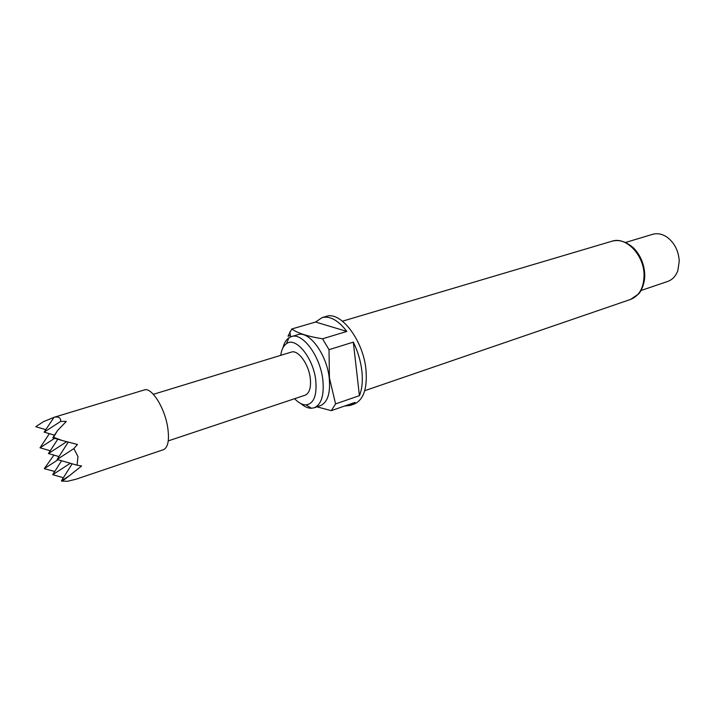 <?xml version="1.0" encoding="UTF-8"?>
<svg xmlns="http://www.w3.org/2000/svg" width="715" height="715" viewBox="0 0 715 715"><rect width="100%" height="100%" fill="white"/><g stroke="black" fill="none" stroke-linecap="round" stroke-linejoin="round"><path stroke-width="1.07" d="M294.607 398.702C298.539 402.84 302.347 404.905 306.029 404.878C313.805 403.707 317.04 395.538 315.753 380.353C313.393 357.884 295.679 336.238 286.456 343.692C283.444 345.801 281.54 349.689 280.745 355.346M282.961 347.794C284.132 343.066 286.116 339.732 288.914 337.784L291.407 336.595C302.579 332.216 320.356 356.24 322.849 380.005C324.279 395.306 321.384 404.565 314.18 407.782L311.454 408.265C308.049 408.292 304.492 406.728 300.8 403.564M291.407 336.595L297.735 334.718C308.978 330.321 326.773 354.229 329.213 377.913C330.607 393.17 327.676 402.411 320.418 405.637L314.18 407.782M290.433 335.487L288.002 336.211L291.756 328.998C297.932 333.279 308.201 336.542 322.545 338.794L329.016 349.689L329.436 377.94L335.567 403.904L331.322 410.651L316.959 406.844M322.545 338.794L346.838 331.42C338.24 320.284 330.008 315.681 322.125 317.585L326.192 316.405C340.689 310.828 363.256 340.197 365.964 369.601C367.456 388.442 363.542 399.917 354.22 404.038L350.225 405.432L355.033 402.393L331.322 410.651M335.567 403.904L359.422 395.663C362.103 389.121 362.916 380.889 361.87 370.96C360.682 360.959 357.831 351.351 353.308 342.128L329.016 349.689M344.594 406.031L350.225 405.432M640.998 290.505L667.73 281.433C672.431 279.744 675.8 276.124 677.847 270.583L679.241 261.118C678.598 250.929 674.576 242.975 667.193 237.273C662.313 233.948 657.469 232.956 652.652 234.314L625.625 242.439M72.161 463.785L61.392 480.909L69.266 475.806L62.25 481.15L67.55 481.275L76.031 479.22L163.44 449.69C168.097 447.474 169.509 440.011 167.685 427.302C164.682 407.639 151.517 386.895 144.332 389.943L54.018 417.292L44.142 432.146L60.704 421.376C60.82 417.694 58.594 416.336 54.018 417.292M69.266 475.806L81.608 465.983L77.077 465.206L77.971 456.581L73.86 448.609L77.47 444.48L62.33 440.538L53.527 437.294L57.531 430.546L66.298 421.448L60.704 421.376M53.92 455.115L44.276 468.665L54.751 471.48M153.368 394.314L291.282 352.12C298.039 349.447 308.728 363.989 310.283 378.324C311.195 387.637 309.452 393.268 305.064 395.216L168.266 440.887M61.597 460.746L52.704 474.689L70.329 463.266M58.979 456.581L48.45 453.542L66.674 441.709M57.781 439.216L48.45 453.542M54.501 435.167L44.142 432.146M63.394 477.727L52.704 474.689M44.276 468.665L58.049 459.727M50.265 450.754L40.04 447.796L54.653 438.304M49.371 433.665L40.04 447.796M45.814 429.644L35.75 426.694L43.463 421.671L35.75 426.694M53.983 417.354L43.463 421.671M77.077 465.206L57.129 459.468L73.86 448.609M68.256 442.129L57.129 459.468M62.33 440.538L52.803 437.759L53.527 437.294M57.531 430.546L52.803 437.759M62.25 481.15L61.392 480.909M322.125 317.585L315.592 322.027L291.756 328.998M353.308 342.128L359.422 395.663M315.592 322.027L346.838 331.42M364.721 390.694L630.657 299.397C639.514 295.742 643.983 287.484 644.054 274.614C643.849 254.71 625.795 236.281 612.04 241.196C619.145 239.31 626.349 241.607 633.66 248.078C640.336 255.058 644.027 263.656 644.724 273.872M630.657 299.397L638.584 293.928C640.023 292.864 645.1 284.776 644.742 274.256M306.029 404.878L311.454 408.265M342.485 321.178L612.04 241.196M290.665 336.854L289.825 331.939M286.456 343.692L288.914 337.784"/></g></svg>
